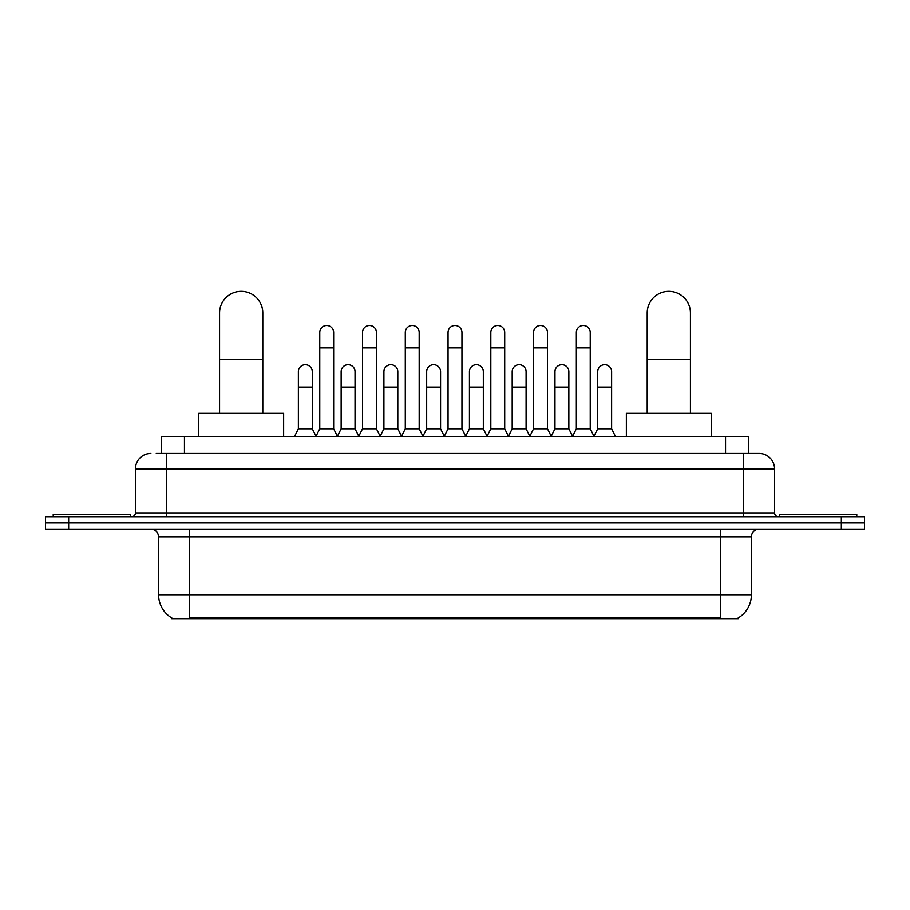 <?xml version="1.0" encoding="UTF-8"?>
<svg xmlns="http://www.w3.org/2000/svg" width="910" height="910" viewBox="0 0 910 910"><rect width="100%" height="100%" fill="white"/><g stroke="black" fill="none" stroke-linecap="round" stroke-linejoin="round"><path stroke-width="1.36" d="M156.27 453.453L166.302 453.453L156.27 453.453L161.298 453.453L161.298 436.47L748.702 436.47L748.702 453.453M738.294 617.89L738.294 618.641L171.706 618.641L171.706 617.89M171.933 618.027A27.016 27.016 0 0 1 158.59 594.719L189.462 594.719L189.462 618.027L720.538 618.027L720.538 594.719L751.41 594.719L751.41 536.82A7.724 7.724 0 0 1 759.133 529.108M158.59 594.719L158.59 536.82C158.124 532.134 155.553 529.563 150.867 529.108M738.067 618.027A27.016 27.016 0 0 0 751.41 594.719M68.659 516.755L864.5 516.755L864.5 522.932L45.5 522.932L45.5 529.108L68.659 529.108L68.659 522.932L45.5 522.932L45.5 516.755L68.659 516.755L68.659 522.932L864.5 522.932L864.5 529.108L68.659 529.108M150.867 453.453A15.436 15.436 0 0 0 135.431 468.889L135.431 512.899A3.856 3.856 0 0 1 131.563 516.755M759.133 453.453L743.697 453.453L759.133 453.453A15.436 15.436 0 0 1 774.569 468.889L774.569 512.899C774.797 515.242 776.082 516.527 778.437 516.755M774.569 468.889L166.302 468.889L166.302 453.453L743.697 453.453L743.697 512.899L774.569 512.899M130.414 516.755L130.414 514.434L53.224 514.434L53.224 516.755M856.776 516.755L856.776 514.434L779.586 514.434L779.586 516.755M219.572 413.322L219.572 312.972A21.613 21.613 0 0 1 241.184 291.359A21.613 21.613 0 0 1 262.797 312.972A21.613 21.613 0 0 0 241.184 291.359M262.797 413.322L262.797 312.972M283.636 436.47L283.636 413.322L198.721 413.322L198.721 436.47M647.203 413.322L647.203 312.972A21.613 21.613 0 0 1 668.816 291.359A21.613 21.613 0 0 1 690.428 312.972A21.613 21.613 0 0 0 668.816 291.359M690.428 413.322L690.428 312.972M711.279 436.47L711.279 413.322L626.364 413.322L626.364 436.47M315.906 436.47L319.763 428.758L333.651 428.758L337.519 436.47M333.651 428.758L333.651 332.423A6.95 6.95 0 0 0 326.713 325.473A6.95 6.95 0 0 1 327.145 325.484M319.763 428.758L319.763 347.859L333.651 347.859M319.763 347.859L319.763 332.423A6.95 6.95 0 0 1 326.713 325.473M358.665 436.47L362.521 428.758L376.421 428.758L380.278 436.47M376.421 428.758L376.421 332.423A6.95 6.95 0 0 0 369.471 325.473A6.95 6.95 0 0 1 369.904 325.484M362.521 428.758L362.521 347.859L376.421 347.859M362.521 347.859L362.521 332.423A6.95 6.95 0 0 1 369.471 325.473M401.424 436.47L405.291 428.758L419.18 428.758L423.048 436.47M419.18 428.758L419.18 332.423A6.95 6.95 0 0 0 412.241 325.473A6.95 6.95 0 0 1 412.674 325.484M405.291 428.758L405.291 347.859L419.18 347.859M405.291 347.859L405.291 332.423A6.95 6.95 0 0 1 412.241 325.473M444.194 436.47L448.05 428.758L461.95 428.758L465.806 436.47M461.95 428.758L461.95 332.423A6.95 6.95 0 0 0 455 325.473A6.95 6.95 0 0 1 455.432 325.484M448.05 428.758L448.05 347.859L461.95 347.859M448.05 347.859L448.05 332.423A6.95 6.95 0 0 1 455 325.473M486.952 436.47L490.82 428.758L504.709 428.758L508.576 436.47M504.709 428.758L504.709 332.423A6.95 6.95 0 0 0 497.759 325.473A6.95 6.95 0 0 1 498.202 325.484M490.82 428.758L490.82 347.859L504.709 347.859M490.82 347.859L490.82 332.423A6.95 6.95 0 0 1 497.759 325.473M529.722 436.47L533.578 428.758L547.479 428.758L551.335 436.47M547.479 428.758L547.479 332.423A6.95 6.95 0 0 0 540.529 325.473A6.95 6.95 0 0 1 540.961 325.484M533.578 428.758L533.578 347.859L547.479 347.859M533.578 347.859L533.578 332.423A6.95 6.95 0 0 1 540.529 325.473M572.481 436.47L576.348 428.758L590.237 428.758L594.093 436.47M590.237 428.758L590.237 332.423A6.95 6.95 0 0 0 583.287 325.473A6.95 6.95 0 0 1 583.731 325.484M576.348 428.758L576.348 347.859L590.237 347.859M576.348 347.859L576.348 332.423A6.95 6.95 0 0 1 583.287 325.473M294.522 436.47L298.378 428.758L312.278 428.758L316.02 436.243M312.278 428.758L312.278 371.633A6.95 6.95 0 0 0 305.76 364.705A6.95 6.95 0 0 1 312.278 371.633M298.378 428.758L298.378 387.068L312.278 387.068M298.378 387.068L298.378 371.633A6.95 6.95 0 0 1 305.76 364.705M337.394 436.243L341.148 428.758L355.036 428.758L358.779 436.243M355.036 428.758L355.036 371.633A6.95 6.95 0 0 0 348.53 364.705A6.95 6.95 0 0 1 355.036 371.633M341.148 428.758L341.148 387.068L355.036 387.068M341.148 387.068L341.148 371.633A6.95 6.95 0 0 1 348.53 364.705M380.164 436.243L383.906 428.758L397.807 428.758L401.549 436.243M397.807 428.758L397.807 371.633A6.95 6.95 0 0 0 391.289 364.705A6.95 6.95 0 0 1 397.807 371.633M383.906 428.758L383.906 387.068L397.807 387.068M383.906 387.068L383.906 371.633A6.95 6.95 0 0 1 391.289 364.705M422.923 436.243L426.676 428.758L440.565 428.758L444.308 436.243M440.565 428.758L440.565 371.633A6.95 6.95 0 0 0 434.059 364.705A6.95 6.95 0 0 1 440.565 371.633M426.676 428.758L426.676 387.068L440.565 387.068M426.676 387.068L426.676 371.633A6.95 6.95 0 0 1 434.059 364.705M465.692 436.243L469.435 428.758L483.324 428.758L487.077 436.243M483.324 428.758L483.324 371.633A6.95 6.95 0 0 0 476.817 364.705A6.95 6.95 0 0 1 483.324 371.633M469.435 428.758L469.435 387.068L483.324 387.068M469.435 387.068L469.435 371.633A6.95 6.95 0 0 1 476.817 364.705M508.451 436.243L512.193 428.758L526.094 428.758L529.836 436.243M526.094 428.758L526.094 371.633A6.95 6.95 0 0 0 519.587 364.705A6.95 6.95 0 0 1 526.094 371.633M512.193 428.758L512.193 387.068L526.094 387.068M512.193 387.068L512.193 371.633A6.95 6.95 0 0 1 519.587 364.705M551.221 436.243L554.963 428.758L568.852 428.758L572.606 436.243M568.852 428.758L568.852 371.633A6.95 6.95 0 0 0 562.346 364.705A6.95 6.95 0 0 1 568.852 371.633M554.963 428.758L554.963 387.068L568.852 387.068M554.963 387.068L554.963 371.633A6.95 6.95 0 0 1 562.346 364.705M593.98 436.243L597.722 428.758L611.622 428.758L615.479 436.47M611.622 428.758L611.622 371.633A6.95 6.95 0 0 0 605.116 364.705A6.95 6.95 0 0 1 611.622 371.633M597.722 428.758L597.722 387.068L611.622 387.068M597.722 387.068L597.722 371.633A6.95 6.95 0 0 1 605.116 364.705M717.455 618.641L717.455 617.89M192.545 618.641L192.545 617.89M184.457 453.453L184.457 436.47M725.543 453.453L725.543 436.47M720.538 529.108L720.538 536.82L158.59 536.82M751.41 536.82L720.538 536.82L720.538 594.719L189.462 594.719L189.462 529.108M841.34 529.108L841.34 516.755M166.302 516.755L166.302 468.889L135.431 468.889M135.431 512.899L743.697 512.899L743.697 516.755M219.572 359.279L262.797 359.279M647.203 359.279L690.428 359.279"/></g></svg>
